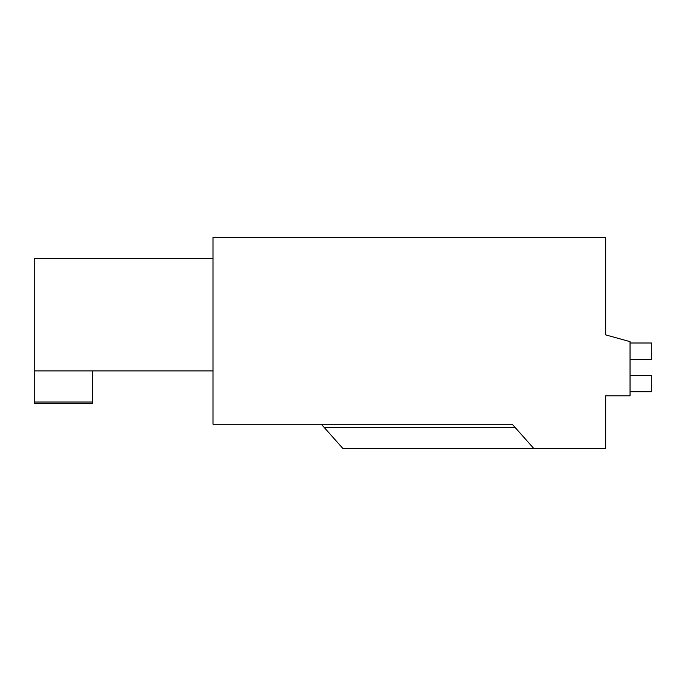 <?xml version="1.0" encoding="UTF-8"?>
<svg xmlns="http://www.w3.org/2000/svg" width="686" height="686" viewBox="0 0 686 686"><rect width="100%" height="100%" fill="white"/><g stroke="black" fill="none" stroke-linecap="round" stroke-linejoin="round"><path stroke-width="1.03" d="M605.669 265.568L605.669 334.879L605.669 237.39L213.02 237.39L213.02 424.24L512.245 424.24L533.905 448.61L605.669 448.61L605.669 395.805L630.04 395.805L630.04 341.645L605.669 334.879M533.905 448.61L343 448.61L324.229 427.489L515.135 427.489M605.669 397.16L605.669 395.805M321.34 424.24L324.229 427.489M213.02 258.511L34.3 258.511L34.3 370.894L213.02 370.894M34.3 402.03L34.3 403.385L92.516 403.385L92.516 402.03L34.3 402.03L34.3 370.894M92.516 370.894L92.516 402.03M630.04 343L651.7 343L651.7 359.25L630.04 359.25M630.04 375.491L651.7 375.491L651.7 391.74L630.04 391.74"/></g></svg>
